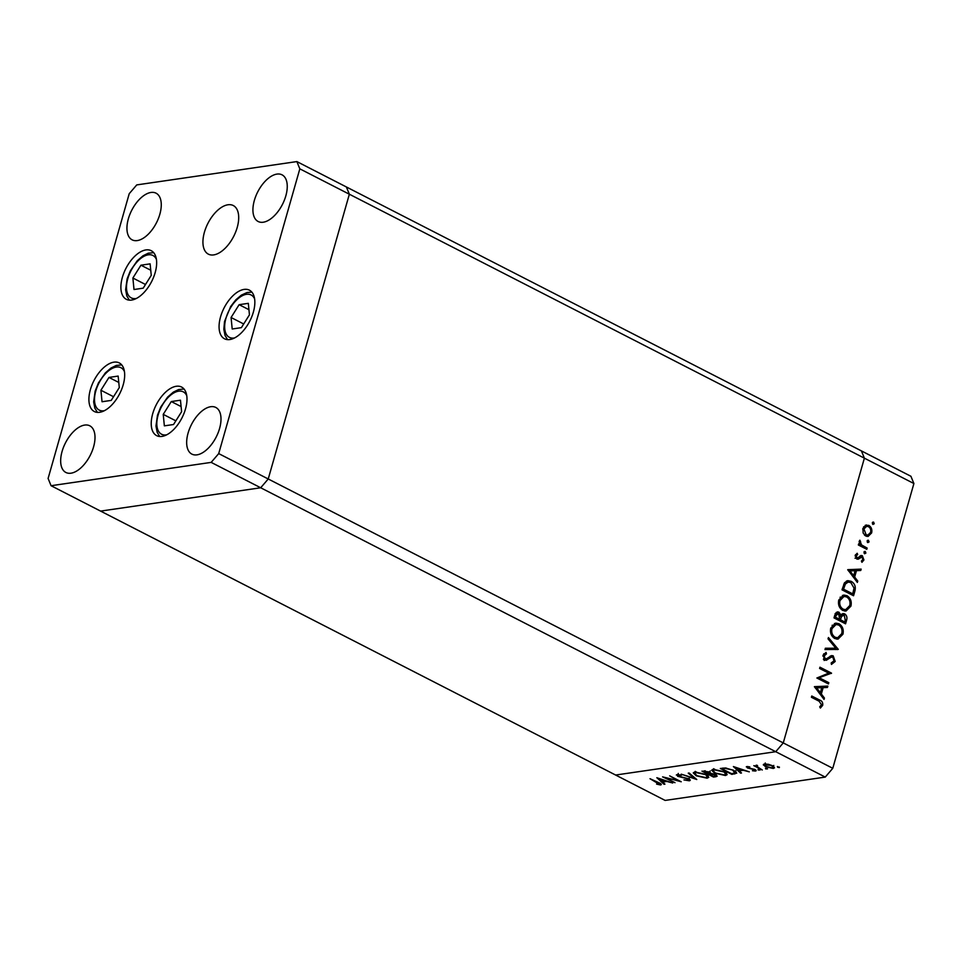 <?xml version="1.0" encoding="UTF-8"?>
<svg xmlns="http://www.w3.org/2000/svg" width="962" height="962" viewBox="0 0 962 962"><rect width="100%" height="100%" fill="white"/><g stroke="black" fill="none" stroke-linecap="round" stroke-linejoin="round"><path stroke-width="1.44" d="M51.07 485.714L211.171 462.385L218.711 453.595L299.831 168.843L296.861 161.58L136.748 184.908L129.221 193.699L48.1 478.463L51.07 485.714L100.589 511.099L260.702 487.77L775.733 751.707L615.62 775.035L100.589 511.099L260.702 487.77L268.23 478.98L349.35 194.216L913.9 483.537L832.779 768.301L825.252 777.092L665.139 800.42L615.62 775.035L775.733 751.707L783.26 742.917L864.381 458.165L783.26 742.917L832.779 768.301M296.861 161.58L346.38 186.965L349.35 194.216L346.38 186.965L861.411 450.901L864.381 458.165L861.411 450.901L910.93 476.286L913.9 483.537M211.171 462.385L260.702 487.77L268.23 478.98L783.26 742.917L775.733 751.707L825.252 777.092M665.908 778.03L674.987 782.683L662.614 776.875L677.945 780.627L669.672 775.853L681.228 781.769L666.017 777.657M688.768 778.811C690.512 779.833 690.68 780.495 689.261 780.795L683.946 779.905L688.083 780.194L687.926 778.919L677.609 776.274L677.176 774.566L681.577 775.204L678.27 775.18L678.39 776.13L688.768 778.811M690.199 780.314L689.261 780.795L689.67 779.376M688.083 780.194L688.046 778.486M676.334 775.011L677.176 774.566M678.451 774.554L678.39 776.13M696.777 779.509L681.216 774.169L694.263 778.258L688.227 773.147L689.105 773.015L696.777 779.509M707.094 778.198L696.235 775.817L693.241 772.883L694.877 771.981L705.831 774.386L708.778 777.32L707.094 778.198L707.515 776.214M725.468 775.516L714.61 773.135L711.615 770.201L713.251 769.311L724.206 771.704L727.152 774.65L725.468 775.516L725.889 773.532M740.596 773.123L733.393 766.57L749.302 771.849L743.349 770.285L739.189 770.887L741.486 772.991L740.596 773.123L740.8 772.366M779.424 767.171L777.585 767.195L779.316 767.58L779.112 766.979M777.753 766.582L777.585 767.195L777.38 766.594M763.636 764.261L763.407 765.067L764.562 763.972L768.506 764.321L772.426 765.716L774.542 767.832L773.304 768.458L765.487 766.738L763.347 764.598M767.532 768.903L765.692 768.927L765.487 768.325L767.219 768.71M757.154 765.271L757.503 766.882L762.265 769.973L753.823 765.644L755.879 766.161L756.132 765.199L757.587 765.776L756.685 765.956L756.89 765.223M755.879 766.161L756.132 765.199L755.879 766.161M760.112 769.985L758.272 770.009L758.068 769.408L759.8 769.792M758.441 769.396L758.272 770.009L758.068 769.408M747.402 767.929L746.885 766.558L749.807 766.918L747.919 767.087L748.183 767.796L755.026 769.516L755.495 771.055L752.428 770.742L754.412 770.526L754.244 769.66L747.402 767.929L747.799 766.558M746.284 766.858L746.885 766.558M748.063 766.582L748.183 767.796M756.204 770.682L755.495 771.055L755.795 769.997M754.412 770.526L754.364 769.215M733.778 770.406L736.76 773.135L731.878 774.398L720.322 768.47L725.504 767.989L733.778 770.406M715.981 776.707L713.503 777.068L701.947 771.151L709.523 771.933L710.918 773.34L715.644 774.602L717.171 776.142L715.981 776.707L716.449 775.083M664.033 784.283L656.842 777.717L672.751 783.008L666.786 781.445L662.626 782.046L664.934 784.15L664.033 784.283L664.249 783.525M659.403 784.367L650.011 778.715L658.633 782.599C661.195 783.741 661.832 784.535 660.533 784.98L656.589 784.102L659.403 784.367L660.028 783.345M661.339 784.595L660.533 784.98L660.858 783.862M819.732 678.018L828.799 682.671L828.438 683.934L816.882 678.006L828.703 673.135L819.6 668.47L819.961 667.207L831.517 673.135L817.532 678.342M825.709 660.257L826.755 660.1L824.771 659.98L823.063 655.146L826.081 652.404L826.466 653.907L824.206 655.892L825.083 658.705L826.839 658.537L831.565 655.591L833.2 655.843L835.184 661.459L831.445 664.429L831.192 662.95L833.994 660.858L832.827 657.094L831.541 657.022L826.214 660.233M832.827 657.094L828.919 657.407L824.133 660.485M823.58 658.922L826.839 658.537M838.287 649.374L824.987 649.578L825.372 648.232L835.81 648.22L828.041 638.864L828.426 637.517L838.287 649.374L837.036 649.566M842.94 634.211L838.01 639.129L834.812 638.527C831.216 636.243 829.857 632.768 830.759 628.102L835.701 623.111L838.96 623.737C842.556 626.046 843.89 629.533 842.94 634.211L841.485 634.427M850.937 606.132L846.007 611.05L842.808 610.449C839.213 608.176 837.866 604.689 838.768 600.023L843.698 595.045L846.957 595.67C850.552 597.967 851.887 601.454 850.937 606.132L849.482 606.349M857.358 582.431L847.75 569.672L861.146 569.119L860.762 570.478L856.469 570.658L854.653 577.02L857.743 581.06L857.358 582.431M872.498 524.001L874.242 523.749L872.943 524.422L872.318 522.763L873.616 522.089L874.242 523.749L872.943 524.422M872.318 522.763L873.616 522.089L872.618 522.234M865.391 525.252L868.794 525.384C871.38 527.056 872.33 529.569 871.632 532.924L868.097 536.435L865.764 536.002L863.167 533.068L862.89 528.439L866.449 524.939M867.315 542.183L869.059 541.931L867.772 542.604L867.135 540.933L868.433 540.259L869.059 541.931L867.772 542.604M867.135 540.933L868.433 540.259L867.435 540.403M867.147 548.063L866.786 549.314L858.344 544.985L858.705 543.734L859.944 544.372L859.27 541.149L859.872 540.199L861.471 544.889L867.147 548.063L864.958 548.376M864.141 553.342L865.884 553.078L864.585 553.763L863.96 552.092L865.259 551.418L865.884 553.078L864.585 553.763M863.96 552.092L865.259 551.418L864.261 551.563M860.906 555.507L862.349 555.699L863.924 559.956L861.952 562.301L861.399 561.074L862.866 559.487L862.024 556.986L858.152 559.199L856.721 559.006L855.242 555.278L857.19 553.27L857.671 554.497L856.276 555.808L857.034 557.732L857.9 557.768L861.122 555.471M855.579 557.936L857.9 557.768M862.024 556.986L858.645 557.275M851.214 581.349C854.857 583.513 856.048 586.868 854.797 591.402L853.559 595.755L842.003 589.826L844.504 582.756L847.702 580.639L851.214 581.349L849.169 582.058M846.644 620.033L845.562 623.821L834.006 617.905L834.788 615.163L837.373 611.88L838.924 612.169L840.92 615.055L842.952 613.552L844.648 613.864C846.68 615.283 847.354 617.339 846.644 620.033L845.225 620.237M824.037 699.41L814.429 686.652L827.825 686.086L827.44 687.457L823.147 687.638L821.332 693.999L824.422 698.039L824.037 699.41M821.512 704.677L819.083 701.202L811.399 697.27L811.76 696.007L819.564 700.011C821.981 700.805 823.027 702.597 822.678 705.35L820.382 708.056L819.708 706.854L821.512 704.677M865.139 525.384L868.794 525.384M866.173 525.769L866.978 526.298M870.333 533.116L871.632 532.924M868.253 535.004L866.774 536.387M864.946 535.485L867.928 535.076L870.586 532.395C871.127 529.834 870.406 527.922 868.446 526.659L866.678 526.31L863.924 528.98L866.137 534.752L867.928 535.076M866.678 526.31L863.611 526.803M862.722 529.16L863.924 528.98M864.417 535.004L866.137 534.752M858.465 544.588L859.944 544.372M859.186 541.558L860.569 541.353M859.162 542.075L860.232 541.919M858.886 545.274L861.471 544.889M855.422 554.821L857.671 554.497M855.11 555.976L856.276 555.808M859.944 556.048L862.349 555.699M859.824 556.144L860.737 556.95M862.565 560.161L863.924 559.956M858.501 557.299L859.403 557.371L857.19 558.405L859.812 558.032M847.762 569.949L861.146 569.119M858.525 569.492L858.212 570.586M855.05 570.863L856.469 570.658M853.354 577.212L854.653 577.02M856.445 581.252L857.743 581.06M855.086 570.719L849.975 570.935L853.655 575.733L855.086 570.719M848.664 571.115L849.975 570.935M852.356 575.925L853.655 575.733M846.452 581.024L848.58 581.733M842.135 589.381L843.554 589.177L852.741 593.879L854.04 588.107L850.853 582.599L848.159 582.058L844.492 582.756M850.54 594.203L852.741 593.879M843.722 584.283L845.382 584.042L843.554 589.177M848.159 582.058L845.382 584.042M842.399 595.418L846.957 595.67M844.335 596.043L844.985 596.428M847.017 609.223L844.672 611.062M842.159 610.064L845.682 609.667L849.747 605.579C850.576 601.731 849.53 598.845 846.596 596.921L844.035 596.44L839.97 600.565C839.177 604.413 840.247 607.275 843.169 609.187L845.682 609.667M844.035 596.44L840.066 597.27M838.587 600.769L839.97 600.565M841.353 609.451L843.169 609.187M836.134 612.481L838.924 612.169M836.303 612.553L837.301 613.323M839.838 615.211L840.92 615.055M841.726 614.117L844.648 613.864M842.015 614.249L843.001 614.971M842.544 622.282L844.732 621.957L845.249 620.165L844.287 615.127L839.898 615.608M834.619 615.752L836.038 615.536L835.557 617.255L839.261 619.143L839.501 618.301L838.587 613.443L835.076 613.648M834.138 617.46L835.557 617.255M838.587 613.443L836.038 615.536M837.06 619.468L839.261 619.143M839.874 616.606L841.57 616.365L840.439 619.756L844.732 621.957M838.251 620.069L840.439 619.756M844.287 615.127L841.57 616.365M834.403 623.496L838.96 623.737M836.339 624.122L836.988 624.494M839.02 637.289L836.675 639.129M834.162 638.143L837.686 637.746L841.75 633.657C842.58 629.809 841.534 626.923 838.599 624.999L836.038 624.518L831.962 628.643C831.18 632.479 832.25 635.353 835.172 637.265L837.686 637.746M836.038 624.518L832.07 625.348M830.579 628.847L831.962 628.643M833.357 637.529L835.172 637.265M825.264 648.604L835.81 648.22M834.523 648.4L835.497 649.566M833.597 661.688L835.184 661.459M832.238 662.686L831.348 663.852M830.194 657.479L828.919 657.407L830.194 657.479M823.725 653.811L826.466 653.907M822.895 656.084L824.206 655.892M830.218 656.084L833.2 655.843M830.579 656.228L831.553 656.998M826.611 682.996L828.799 682.671M828.39 673.256L831.517 673.135M828.895 673.52L831.433 673.424M828.811 673.809L817.411 678.282M814.441 686.916L827.825 686.086M825.204 686.471L824.891 687.565M821.728 687.842L823.147 687.638M820.033 694.191L821.332 693.999M823.123 698.22L824.422 698.039M821.764 687.698L816.654 687.902L820.333 692.712L821.764 687.698M815.343 688.095L816.654 687.902M819.035 692.905L820.333 692.712M821.019 705.591L822.678 705.35M773.833 766.606L773.304 768.458M771.74 765.391L764.694 764.982L765.271 762.986M765.764 763.912L765.596 764.513C764.189 764.85 764.429 765.548 766.317 766.618L772.27 767.929L773.785 765.415M772.27 767.929C773.713 767.604 773.496 766.906 771.608 765.848M739.417 770.081L739.189 770.887M741.726 769.744L735.689 767.712L738.443 770.213L741.846 769.347M732.106 773.58L731.878 774.398M736.026 771.837L735.413 771.957M722.558 768.145L722.33 768.963L731.517 773.664L734.896 772.979L735.798 770.61M726.286 768.061L722.33 768.963M733.08 770.069L726.118 768.626M734.896 772.979L732.948 770.526M713.287 769.961L712.686 769.42M726.659 773.388L726.045 773.52M723.376 771.825L714.477 769.913L713.082 770.694L715.427 773.015L724.254 774.915L725.721 774.133L723.508 771.368M714.67 769.215L714.477 769.913M713.732 776.262L713.503 777.068M705.074 771.476L703.956 771.632L707.659 773.532L709.595 772.967L705.074 771.476L705.266 770.79M704.184 770.839L703.956 771.632M709.391 774.061L713.143 776.346L715.716 775.661L714.814 774.723L709.391 774.061L709.932 772.161M709.09 773.28L708.85 774.145M694.913 772.642L694.311 772.101M708.285 776.069L707.671 776.19M705.002 774.506L696.103 772.582L694.708 773.376L697.053 775.697L705.88 777.597L707.347 776.815L705.134 774.037M696.296 771.897L696.103 772.582M694.468 777.561L694.263 778.258M662.854 781.228L662.626 782.046M665.175 780.891L659.138 778.871L661.892 781.372L665.283 780.507M132.876 278.018L134.007 289.514L143.194 288.167L151.25 275.348L150.12 263.865L140.933 265.199L132.876 278.018L145.502 284.499M150.745 270.226L140.933 265.199M119.288 387.578L118.158 376.082L108.971 377.429L100.914 390.247L102.044 401.743L111.231 400.396L119.288 387.578M113.54 396.717L100.914 390.247M118.783 382.455L108.971 377.429M163.227 414.369L164.358 425.853L173.545 424.519L181.602 411.7L180.471 400.204L171.284 401.551L163.227 414.369L175.854 420.839M181.096 406.577L171.284 401.551M232.203 328.992L241.39 327.645L249.447 314.827L248.316 303.343L239.129 304.677L231.072 317.496L232.203 328.992M243.699 323.978L231.072 317.496M248.942 309.704L239.129 304.677M113.937 362.157A27.309 14.43 117.1 0 1 119.252 362.914A27.309 14.43 117.1 0 1 121.657 389.345A27.309 14.43 117.1 0 1 99.651 412.289A27.309 14.43 117.1 0 1 94.336 411.532A27.309 14.43 117.1 0 1 91.931 385.089A27.309 14.43 117.1 0 1 113.937 362.157M145.899 249.928A27.309 14.43 117.1 0 1 151.214 250.685A27.309 14.43 117.1 0 1 153.631 277.128A27.309 14.43 117.1 0 1 131.626 300.06A27.309 14.43 117.1 0 1 126.311 299.302A27.309 14.43 117.1 0 1 123.906 272.859A27.309 14.43 117.1 0 1 145.899 249.928M227.958 204.774A27.309 14.43 117.1 0 1 233.273 205.531A27.309 14.43 117.1 0 1 235.678 231.974A27.309 14.43 117.1 0 1 213.672 254.906A27.309 14.43 117.1 0 1 208.357 254.148A27.309 14.43 117.1 0 1 205.952 227.705A27.309 14.43 117.1 0 1 227.958 204.774M244.095 289.406A27.309 14.43 117.1 0 1 249.411 290.163A27.309 14.43 117.1 0 1 251.828 316.606A27.309 14.43 117.1 0 1 229.822 339.538A27.309 14.43 117.1 0 1 224.507 338.78A27.309 14.43 117.1 0 1 222.09 312.337A27.309 14.43 117.1 0 1 244.095 289.406M176.25 386.279A27.309 14.43 117.1 0 1 181.565 387.037A27.309 14.43 117.1 0 1 183.97 413.468A27.309 14.43 117.1 0 1 161.965 436.411A27.309 14.43 117.1 0 1 156.65 435.642A27.309 14.43 117.1 0 1 154.245 409.211A27.309 14.43 117.1 0 1 176.25 386.279M70.984 473.196A26.214 13.853 -62.9 0 0 92.111 451.178A26.214 13.853 -62.9 0 0 89.791 425.805A26.214 13.853 -62.9 0 0 84.692 425.072A26.214 13.853 -62.9 0 0 63.564 447.089A26.214 13.853 -62.9 0 0 65.885 472.474A26.214 13.853 -62.9 0 0 70.984 473.196M263.239 222.222A26.214 13.853 -62.9 0 0 284.355 200.204A26.214 13.853 -62.9 0 0 282.046 174.831A26.214 13.853 -62.9 0 0 276.948 174.098A26.214 13.853 -62.9 0 0 255.82 196.116A26.214 13.853 -62.9 0 0 258.129 221.488A26.214 13.853 -62.9 0 0 263.239 222.222M196.97 454.846A26.214 13.853 -62.9 0 0 218.097 432.828A26.214 13.853 -62.9 0 0 215.789 407.443A26.214 13.853 -62.9 0 0 210.678 406.722A26.214 13.853 -62.9 0 0 189.562 428.739A26.214 13.853 -62.9 0 0 191.871 454.112A26.214 13.853 -62.9 0 0 196.97 454.846M137.241 240.584A26.214 13.853 -62.9 0 0 158.369 218.566A26.214 13.853 -62.9 0 0 156.06 193.182A26.214 13.853 -62.9 0 0 150.95 192.46A26.214 13.853 -62.9 0 0 129.834 214.478A26.214 13.853 -62.9 0 0 132.143 239.851A26.214 13.853 -62.9 0 0 137.241 240.584M218.711 453.595L268.23 478.98L349.35 194.216L299.831 168.843M862.12 546.921L864.309 546.608M853.378 591.606L854.797 591.402M842.411 588.395L843.83 588.191M839.261 619.131L840.68 618.915M826.358 658.994L828.979 658.609M817.375 700.324L819.564 700.011M735.028 772.883L734.715 773.977M723.196 768.073L722.979 768.866M156.421 259.367A23.809 12.59 -62.9 0 0 148.292 254.822A23.809 12.59 -62.9 0 0 127.766 278.776A23.809 12.59 -62.9 0 0 135.834 298.545A23.809 12.59 -62.9 0 0 136.388 298.448M124.447 371.597A23.809 12.59 -62.9 0 0 116.318 367.051A23.809 12.59 -62.9 0 0 95.791 390.993A23.809 12.59 -62.9 0 0 103.872 410.774A23.809 12.59 -62.9 0 0 104.413 410.678M186.76 395.719A23.809 12.59 -62.9 0 0 178.643 391.173A23.809 12.59 -62.9 0 0 158.105 415.115A23.809 12.59 -62.9 0 0 166.185 434.896A23.809 12.59 -62.9 0 0 166.739 434.8M254.605 298.845A23.809 12.59 -62.9 0 0 230.988 307.034A23.809 12.59 -62.9 0 0 224.795 329.232A23.809 12.59 -62.9 0 0 234.584 337.927M857.659 557.828L855.026 558.213M861.351 556.854L858.729 557.238M831.877 656.95L829.256 657.323M826.009 658.862L823.388 659.247M747.642 767.231L747.835 766.558M754.845 770.297L755.074 769.54M725.721 774.133L726.286 772.125M713.082 770.694L713.648 768.686M709.595 772.967L710.16 770.959M715.716 775.661L716.293 773.664M707.347 776.815L707.912 774.807M694.708 773.376L695.273 771.368M688.792 779.809L689.357 777.813M677.729 775.456L678.294 773.448M153.692 252.669L148.256 253.21L142.965 255.784L137.277 260.726L130.363 270.779L127.128 278.86L125.625 289.694L126.828 295.971L129.365 300.144M121.717 364.899L116.282 365.44L111.003 368.013L105.303 372.955L98.389 383.008L95.154 391.089L93.663 401.924L94.853 408.189L97.39 412.373M184.043 389.021L178.595 389.562L173.316 392.135L167.629 397.078L160.702 407.13L157.479 415.211L155.976 426.034L157.167 432.311L159.704 436.495M251.888 292.147L247.066 292.52L241.318 295.154L235.882 299.759L230.664 306.529L224.531 321.476L223.833 329.305L225.048 335.51L227.561 339.622"/></g></svg>
